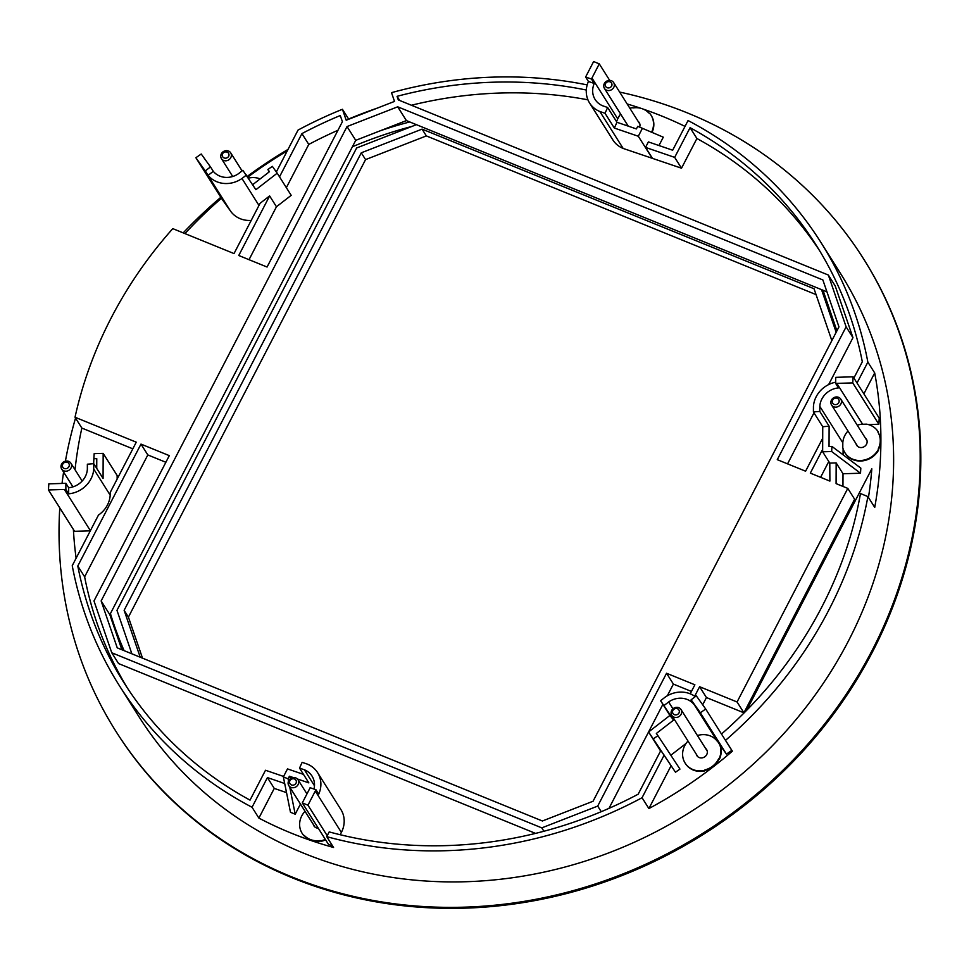 <?xml version="1.0" encoding="UTF-8"?>
<svg xmlns="http://www.w3.org/2000/svg" width="969" height="969" viewBox="0 0 969 969"><rect width="100%" height="100%" fill="white"/><g stroke="black" fill="none" stroke-linecap="round" stroke-linejoin="round"><path stroke-width="1.45" d="M75.025 469.723A414.914 375.282 147.7 0 1 81.856 428.068L75.025 417.239L136.266 442.179L110.212 492.446L110.2 495.171A25.812 23.341 147.7 0 1 98.475 515.072L72.239 565.69A414.914 375.282 -32.3 0 0 119.175 685.362L138.749 716.37A414.914 375.282 -32.3 0 0 303.878 853.265A414.914 375.282 -32.3 0 0 781.111 736.549A414.914 375.282 -32.3 0 0 840.498 273.464L820.925 242.444A414.914 375.282 147.7 0 1 867.861 362.115L874.692 372.944A414.914 375.282 147.7 0 1 874.728 507.405L867.897 496.576A414.914 375.282 147.7 0 1 725.527 740.34L732.37 751.169A414.914 375.282 147.7 0 1 648.891 808.558L642.059 797.729A414.914 375.282 147.7 0 1 326.735 836.647L333.566 847.475A414.914 375.282 147.7 0 1 291.136 833.074A414.914 375.282 147.7 0 1 258.88 818.09L252.049 807.262L267.432 777.586L284.68 783.497M119.175 685.362A414.914 375.282 -32.3 0 0 252.049 807.262M76.115 558.217A414.914 375.282 147.7 0 1 73.402 529.486M279.52 176.843L301.928 133.601A409.463 370.34 147.7 0 1 340.276 115.529L342.396 121.706L267.069 267.032L238.749 255.501L269.624 195.92L260.067 203.32L234.026 253.575L172.785 228.636A414.914 375.282 -32.3 0 0 75.025 417.239M184.946 233.59A414.914 375.282 147.7 0 1 221.453 198.257M247.907 177.036A414.914 375.282 147.7 0 1 287.284 150.837M587.19 84.909A414.914 375.282 -32.3 0 0 391.512 92.661L394.504 101.406L346.199 120.229L342.445 109.279A414.914 375.282 -32.3 0 0 298.04 130.076L276.335 171.949M342.445 109.279L348.731 119.248M627.161 103.974A414.914 375.282 147.7 0 1 641.103 108.383M642.98 109.025A414.914 375.282 147.7 0 1 662.639 116.389A414.914 375.282 147.7 0 1 685.022 126.382M619.663 92.079A442.215 399.967 147.7 0 1 687.59 112.998A442.215 399.967 147.7 0 1 863.585 258.893L864.203 259.874A442.215 399.967 147.7 0 1 800.915 753.422A442.215 399.967 147.7 0 1 292.287 877.817A442.215 399.967 147.7 0 1 116.292 731.934L115.662 730.941A442.215 399.967 147.7 0 1 59.775 507.901M258.977 205.428L241.984 178.49A25.812 23.341 147.7 0 1 216.874 181.76A25.812 23.341 147.7 0 1 208.105 175.341L213.289 171.319L210.491 166.886A19.247 17.406 147.7 0 1 209.849 166.05L201.225 153.998L195.871 157.729L204.471 169.805A25.812 23.341 -32.3 0 0 205.319 170.907L210.491 166.886M195.871 157.729L221.974 199.093L230.574 211.157A25.812 23.341 -32.3 0 0 240.179 218.691A25.812 23.341 -32.3 0 0 251.213 220.411M863.585 258.893A442.215 399.967 147.7 0 1 800.285 752.441A442.215 399.967 147.7 0 1 291.657 876.836A442.215 399.967 147.7 0 1 115.662 730.941M62.04 483.458A442.215 399.967 147.7 0 1 63.603 472.085M65.407 461.171A442.215 399.967 147.7 0 1 75.546 418.075M183.202 232.875A442.215 399.967 147.7 0 1 220.835 197.288M247.434 176.273A442.215 399.967 147.7 0 1 287.999 149.432M348.598 119.03A442.215 399.967 147.7 0 1 377.171 108.165M325.342 839.396A19.659 17.781 147.7 0 1 320.824 840.801L320.158 840.535A19.247 17.406 147.7 0 1 310.141 839.445A19.247 17.406 147.7 0 1 304.375 835.52L304.678 836.017A19.247 17.406 -32.3 0 0 310.455 839.941A19.247 17.406 -32.3 0 0 320.473 841.019L321.127 841.286A19.659 17.781 -32.3 0 0 325.645 839.893M819.81 406.35A19.247 17.406 -32.3 0 1 838.488 387.903L835.69 383.47A19.247 17.406 147.7 0 1 836.828 383.409L862.616 424.265L866.492 424.156A19.659 17.781 147.7 0 1 870.307 425.234A19.659 17.781 147.7 0 1 878.059 431.593L878.326 432.792A19.247 17.406 -32.3 0 1 878.641 449.119L878.592 450.052A19.659 17.781 -32.3 0 1 861.974 460.941A19.659 17.781 -32.3 0 1 845.198 453.189L844.895 452.693A19.659 17.781 147.7 0 1 842.788 447.605L842.812 442.772L819.81 406.35L819.798 411.413L829.113 426.19L829.04 446.515L831.947 446.43L831.644 451.518L860.508 473.223L843.006 473.756L836.162 462.916L829.791 463.109L829.888 481.096L810.314 473.126L822.657 449.337M213.289 171.319A19.247 17.406 -32.3 0 0 219.818 176.092A19.247 17.406 -32.3 0 0 238.531 173.657L242.844 170.314L255.901 189.694L277.207 173.185L291.197 195.338L276.456 206.76L269.624 195.92M639.395 122.845A5.729 5.184 -32.3 0 0 638.474 121.9M638.171 121.404A5.729 5.184 147.7 0 1 639.613 127.096M318.256 828.168A5.729 5.184 147.7 0 1 313.29 824.401M866.504 439.393A5.729 5.184 -32.3 0 0 865.596 438.448M865.293 437.952A5.729 5.184 147.7 0 1 858.946 447.157A5.729 5.184 147.7 0 1 856.051 443.79M706.728 749.764A5.729 5.184 -32.3 0 0 705.807 748.819M705.505 748.322A5.729 5.184 147.7 0 1 699.158 757.528A5.729 5.184 147.7 0 1 696.263 754.148M121.864 649.739L109.848 614.709L355.732 140.335L406.399 120.592L826.945 291.851M838.96 326.88L593.064 801.242L542.398 820.997L117.249 647.861L101.139 600.925L347.035 126.551L397.702 106.808L822.863 279.944L838.96 326.88M406.399 120.592L397.702 106.808M355.732 140.335L347.035 126.551M109.848 614.709L101.139 600.925M283.59 776.448L265.506 770.258L250.026 800.128A409.463 370.34 147.7 0 1 123.79 682.442A409.463 370.34 147.7 0 1 77.799 566.005L140.977 444.105L169.309 455.636L93.981 600.962L111.75 652.755L541.792 827.877L597.703 806.087L666.551 673.261L694.882 684.792L690.207 693.816M694.676 696.226L699.606 686.718L737.07 701.98L847.79 488.388L836.09 483.628L836.162 462.916M822.693 438.218L805.602 471.2L777.271 459.669L846.119 326.844L828.362 275.051L398.307 99.916L397.072 96.319A409.463 370.34 147.7 0 1 586.318 90.032M623.152 148.439L599.847 111.508A25.812 23.341 147.7 0 1 589.576 102.993L612.88 139.924A25.812 23.341 -32.3 0 0 623.152 148.439L681.51 168.206L674.678 157.378L645.536 147.409L648.394 141.91L672.668 150.219L688.051 120.544A414.914 375.282 147.7 0 1 820.925 242.444M587.941 99.831A409.463 370.34 -32.3 0 0 411.389 105.246M399.7 100.485L397.072 96.319M846.119 326.844L852.962 337.672L835.193 285.879L828.362 275.051M852.962 337.672L828.64 384.596M813.984 412.855L787.555 463.86M835.69 382.198A25.812 23.341 147.7 0 0 813.439 406.544L813.415 411.946L822.742 426.723L822.645 451.796L829.791 463.109M828.786 461.523L820.598 477.317M822.645 451.796L831.644 451.518M843.006 473.756L842.957 486.426M737.07 701.98L743.913 712.809L854.622 499.217L847.79 488.388M743.913 712.809L706.437 697.547L699.606 686.718M706.437 697.547L702.682 704.79M695.245 696.638A25.812 23.341 147.7 0 0 665.182 697.135L660.592 700.696L669.906 715.461L648.6 731.97L660.579 750.963M691.442 691.442L673.394 684.09L666.551 673.261M601.24 811.695L597.703 806.087M673.394 684.09L667.338 695.766M662.893 704.342L608.98 808.364M543.912 831.245L541.792 827.877M535.554 833.388L118.581 663.583L111.75 652.755M165.869 462.286L147.821 454.933L140.977 444.105M147.821 454.933L84.63 576.834L77.799 566.005M84.63 576.834A409.463 370.34 -32.3 0 0 127.266 687.833M303.479 774.376L287.502 768.901L283.36 776.896L290.482 812.276L295.206 814.202L300.463 804.064M332.609 845.961L328.394 844.253L302.304 802.889L307.948 805.191L315.276 791.055A25.812 23.341 -32.3 0 0 315.93 789.711L318.728 794.144A25.812 23.341 147.7 0 0 317.59 772.62A25.812 23.341 147.7 0 0 307.318 764.105L302.146 762.337L299.53 768.114L308.845 782.879L297.398 778.967M286.521 792.618L274.263 788.415L267.432 777.586M274.263 788.415L258.88 818.09M110.2 495.171L93.727 469.081A25.812 23.341 147.7 0 1 68.654 493.815L65.868 489.381L65.88 483.277L68.678 487.71L68.654 493.815M90.311 530.83L74.552 531.303L48.45 489.951L64.366 489.466A25.812 23.341 -32.3 0 0 65.868 489.381M132.814 448.829L81.856 428.068M241.984 178.49L246.574 174.929M276.456 206.76L249.021 259.692M337.963 130.27A409.463 370.34 -32.3 0 0 308.772 144.429L301.928 133.601M308.772 144.429L286.352 187.671M277.207 173.185L272.35 166.365L267.88 169.49L269.455 171.695L252.715 184.655M652.052 132.365A19.659 17.781 -32.3 0 0 651.325 115.662A19.659 17.781 -32.3 0 0 651.168 115.408M658.968 145.52L663.293 137.186L637.735 126.333L636.391 128.925L616.962 122.276L607.636 107.498L602.791 105.839A19.247 17.406 147.7 0 1 595.123 99.492A19.247 17.406 147.7 0 1 594.263 83.467L591.465 79.034A19.247 17.406 147.7 0 1 591.962 78.017L599.278 63.857L593.622 61.556L586.293 75.703A25.812 23.341 147.7 0 0 585.639 77.048L591.465 79.034M117.14 479.074L117.152 475.525L103.162 453.371L94.175 453.637L93.86 458.725L96.767 458.64L96.73 468.39M302.292 833.558A19.659 17.781 -32.3 0 0 302.449 833.812A19.659 17.781 -32.3 0 0 303.818 835.666L304.678 836.017M681.51 168.206L696.917 138.506A409.463 370.34 147.7 0 1 819.677 250.801M822.742 426.723L829.113 426.19M813.415 411.946L819.798 411.413M868.369 424.567L878.847 424.252L879.222 418.16L853.12 376.808L837.204 377.292A25.812 23.341 -32.3 0 0 835.714 377.377L835.69 383.47M868.454 497.46A406.726 367.869 -32.3 0 0 871.821 468.802L746.59 710.398M863.876 393.838L874.692 372.944M843.078 454.788L843.103 448.768M860.508 473.223L860.823 468.124L831.947 446.43M648.6 731.97L675.478 772.22L660.846 750.454L638.171 794.205A409.463 370.34 147.7 0 1 329.194 831.899L326.735 836.647M675.478 772.22L679.959 769.095L657.927 735.665L653.457 738.79M657.927 735.665L656.364 733.46L673.637 720.076L669.906 715.461M660.592 700.696L673.637 720.076M685.265 763.306A19.659 17.781 -32.3 0 0 685.422 763.56A19.659 17.781 -32.3 0 0 704.427 770.973L705.238 770.403A19.247 17.406 -32.3 0 0 718.925 759.357L719.543 758.921A19.659 17.781 -32.3 0 0 719.919 745.004L726.447 754.112L731.801 750.381L705.698 709.017L697.099 696.953A25.812 23.341 -32.3 0 0 696.263 695.851L691.079 699.86L693.877 704.293A19.247 17.406 -32.3 0 0 668.634 701.968L664.322 705.299M340.18 834.733L341.379 832.407A25.812 23.341 -32.3 0 0 340.894 809.539L317.59 772.62M293.365 777.586L289.416 776.23L288.084 778.822L283.36 776.896M313.968 789.045A19.247 17.406 -32.3 0 0 312.042 776.121A19.247 17.406 -32.3 0 0 304.375 769.774L299.53 768.114M295.206 814.202L289.743 787.082M288.532 781.05L288.084 778.822M68.678 487.71A19.247 17.406 -32.3 0 0 87.355 469.275L87.367 464.199L93.751 463.666L93.727 469.081M93.751 463.666L103.077 478.444L103.162 453.371M208.105 175.341L205.319 170.907M269.188 171.901L267.88 169.49M248.682 178.248L249.045 177.993A19.659 17.781 147.7 0 1 260.152 178.902M642.059 797.729L664.153 755.093M670.996 765.934L648.891 808.558M670.827 755.239L686.076 743.429M731.801 750.381L732.37 751.169M724.969 739.541L725.527 740.34M867.897 496.576L860.472 493.548A406.726 367.869 147.7 0 1 721.481 734.017M857.032 383.009L867.861 362.115M674.678 157.378L690.073 127.678A409.463 370.34 147.7 0 1 816.31 245.363A409.463 370.34 147.7 0 1 862.313 361.8L853.895 378.031M609.707 80.391L599.278 63.857M620.669 114.124A19.659 17.781 147.7 0 0 619.542 115.432L617.737 118.848M629.898 108.298A19.659 17.781 147.7 0 1 632.333 107.68L632.987 107.947A19.247 17.406 147.7 0 1 648.782 112.949L649.654 113.312A19.659 17.781 147.7 0 1 651.023 115.166A19.659 17.781 147.7 0 1 651.592 132.172M652.294 158.407L638.305 136.254L642.447 128.259M645.536 147.409L652.379 158.238M65.88 483.277A19.247 17.406 147.7 0 1 64.741 483.349L48.825 483.858L48.45 489.951M93.654 463.679L93.86 458.725M307.948 805.191L327.219 835.714M302.304 802.889L309.62 788.766A19.247 17.406 147.7 0 0 310.104 787.712L315.93 789.711M303.503 835.169A19.659 17.781 147.7 0 1 302.134 833.316A19.659 17.781 147.7 0 1 305.029 811.295M290.809 778.446L289.416 776.23M304.375 769.774L314.477 785.774M696.917 138.506L690.073 127.678M599.847 111.508L605.019 113.276L614.346 128.053L638.305 136.254M589.576 102.993A25.812 23.341 147.7 0 1 588.437 81.469L585.639 77.048M878.847 424.252L852.744 382.9L836.828 383.385L862.616 424.24A19.247 17.406 -32.3 0 0 857.226 425.173M847.984 431.011A19.247 17.406 -32.3 0 0 842.812 442.772M852.744 382.9L853.12 376.808M878.059 431.593L878.326 432.792M878.011 432.307A19.247 17.406 147.7 0 1 878.338 448.635L878.641 449.119M878.338 448.635L878.592 450.052M878.277 449.568A19.659 17.781 147.7 0 1 861.659 460.445A19.659 17.781 147.7 0 1 844.895 452.693M688.063 741.152L687.518 741.576A19.659 17.781 147.7 0 0 685.107 763.063A19.659 17.781 147.7 0 0 704.112 770.476L704.427 770.973M668.634 701.968L672.958 708.811M691.079 699.86A19.247 17.406 147.7 0 1 691.721 700.708L717.508 741.564A19.247 17.406 -32.3 0 0 697.438 735.544M726.447 754.112L700.345 712.76L705.698 709.017M700.345 712.76L691.745 700.696L719.943 744.991M719.919 745.004L719.628 744.495A19.659 17.781 147.7 0 1 719.24 758.424L719.543 758.921M719.24 758.424L718.925 759.357M718.61 758.86A19.247 17.406 147.7 0 1 704.935 769.907L705.238 770.403M704.935 769.907L704.112 770.476M616.575 121.67A19.247 17.406 -32.3 0 1 617.75 118.872L591.962 78.017M605.019 113.276L607.636 107.498M616.962 122.276L614.346 128.053M588.437 81.469L594.263 83.467M313.605 824.898A5.729 5.184 -32.3 0 0 314.077 826.133M856.366 444.274A5.729 5.184 -32.3 0 0 856.826 445.51M696.578 754.645A5.729 5.184 -32.3 0 0 697.038 755.881M288.677 780.735A5.463 4.942 147.7 0 1 298.016 779.742A5.463 4.942 147.7 0 1 293.51 787.712A5.463 4.942 147.7 0 1 288.677 780.735M289.901 780.711A3.549 3.21 147.7 0 1 296.029 783.218A3.549 3.21 147.7 0 1 289.901 780.711M671.65 710.483A5.463 4.942 147.7 0 1 680.989 709.49A5.463 4.942 147.7 0 1 676.483 717.46A5.463 4.942 147.7 0 1 671.65 710.483M672.874 710.459A3.549 3.21 147.7 0 1 679.003 712.966A3.549 3.21 147.7 0 1 672.874 710.459M831.438 400.112A5.463 4.942 147.7 0 1 840.777 399.119A5.463 4.942 147.7 0 1 836.271 407.089A5.463 4.942 147.7 0 1 831.438 400.112M832.65 400.1A3.549 3.21 147.7 0 1 838.791 402.595A3.549 3.21 147.7 0 1 832.65 400.1M604.317 83.564A5.463 4.942 147.7 0 1 613.656 82.571A5.463 4.942 147.7 0 1 609.15 90.541A5.463 4.942 147.7 0 1 604.317 83.564M605.54 83.54A3.549 3.21 147.7 0 1 611.669 86.035A3.549 3.21 147.7 0 1 605.54 83.54M221.344 153.805A5.463 4.942 147.7 0 1 230.683 152.823A5.463 4.942 147.7 0 1 226.177 160.793A5.463 4.942 147.7 0 1 221.344 153.805M222.567 153.792A3.549 3.21 147.7 0 1 228.696 156.288A3.549 3.21 147.7 0 1 222.567 153.792M61.568 464.175A5.463 4.942 147.7 0 1 70.894 463.182A5.463 4.942 147.7 0 1 66.389 471.164A5.463 4.942 147.7 0 1 61.568 464.175M62.779 464.163A3.549 3.21 147.7 0 1 68.92 466.658A3.549 3.21 147.7 0 1 62.779 464.163M117.685 637.566A395.812 357.997 -32.3 0 0 123.148 650.26M110.43 613.583A395.812 357.997 -32.3 0 0 124.117 650.659M816.068 294.612L426.36 135.914L365.567 159.606L128.417 617.108L142.504 658.145M140.226 657.212L124.129 610.313L361.28 152.811L422.072 129.119L814.045 288.738L831.838 340.603M124.129 610.313L128.417 617.108M361.28 152.811L365.567 159.606M422.072 129.119L426.36 135.914M409.742 121.961A395.812 357.997 -32.3 0 0 380.417 130.718M131.881 653.821L116.97 610.349L356.64 147.966L416.416 124.674M821.542 289.646L836.162 332.27M411.861 126.454A395.812 357.997 -32.3 0 0 352.389 146.779M836.913 330.817L822.996 290.24M64.366 489.466L90.383 530.685M315.276 791.055L341.379 832.407M204.471 169.805L230.574 211.157M298.016 779.742L306.955 793.902M288.786 785.568L314.986 827.078M680.989 709.49L707.188 750.999M671.759 715.316L697.959 756.825M840.777 399.119L866.976 440.629M831.547 404.945L857.747 446.455M613.656 82.571L639.855 124.08M604.426 88.397L628.239 126.127M230.683 152.823L242.093 170.895M221.453 158.65L232.717 176.503M70.894 463.182L82.171 481.036M61.665 469.008L72.941 486.874"/></g></svg>
